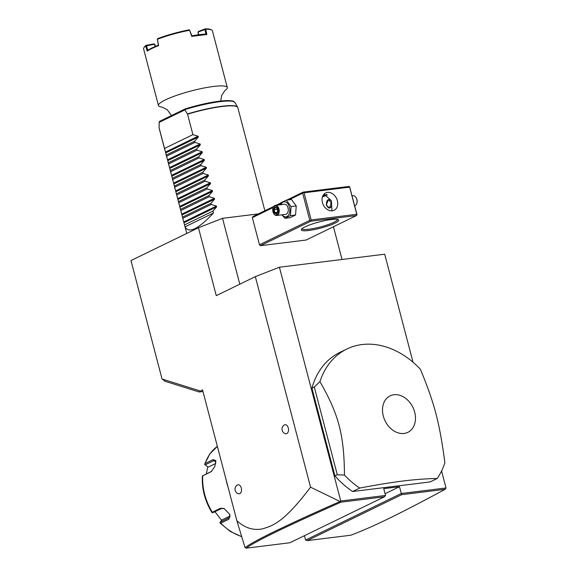 <?xml version="1.0" encoding="UTF-8"?>
<svg xmlns="http://www.w3.org/2000/svg" width="577" height="577" viewBox="0 0 577 577"><rect width="100%" height="100%" fill="white"/><g stroke="black" fill="none" stroke-linecap="round" stroke-linejoin="round"><path stroke-width="0.87" d="M441.564 470.962L446.028 487.976L401.246 493.508L305.586 540.036L304.454 535.694M236.873 520.742C244.706 527.883 253.13 530.609 262.138 528.921C272.524 525.907 283.718 522.784 310.563 487.161L339.997 501.507C284.764 525.921 253.115 541.313 245.052 547.66L236.873 520.742L202.527 389.821L199.238 391.992L202.974 391.531M446.028 487.976L445.127 489.303L401.693 494.669L307.224 540.62L305.586 540.036M339.997 501.507L340.574 501.377L340.964 502.178C285.976 526.498 254.428 541.817 246.314 548.15L289.928 542.755L384.397 496.811L385.523 495.455L340.74 500.995L279.412 267.223L384.7 254.205L413.045 362.248M401.693 494.669L399.464 486.721L383.741 488.669L385.523 495.455M346.849 349.027L339.745 352.482A81.321 61.97 64.1 0 0 311.919 388.177L334.934 475.881A81.321 61.97 64.1 0 0 352.583 491.517L430.11 481.932L437.215 478.477A81.321 61.97 64.1 0 0 444.881 462.696C439.631 422.919 434.394 402.948 420.359 369.208A81.321 61.97 64.1 0 0 362.06 344.556A81.321 61.97 64.1 0 0 346.849 349.027A81.321 61.97 64.1 0 0 319.954 381.621L314.292 387.023L337.3 474.734L344.476 475.109A81.321 61.97 64.1 0 0 359.687 488.063C376.442 484.875 390.925 482.516 403.143 480.987C415.267 479.501 426.627 478.665 437.215 478.477M310.563 487.161L255.33 276.643L279.412 267.223M340.574 501.377L340.74 500.995M255.33 276.643L216.267 295.64L198.452 227.742L222.527 218.322L258.402 213.887M198.452 227.742L130.972 260.559L162.05 379.01L200.183 390.961M288.291 427.961A4.573 2.863 83 0 1 285.37 433.709A4.84 4.84 0 0 1 284.288 424.997A4.573 2.863 83 0 1 288.291 427.961M241.301 487.998A4.573 2.863 83 0 1 238.38 493.753A4.84 4.84 0 0 1 237.298 485.033A4.573 2.863 83 0 1 241.301 487.998M239.808 284.187L222.527 218.322M199.238 391.992L165.029 381.274L162.281 379.082M342.031 259.477L333.441 226.747M273.173 207.511L252.351 217.637L252.885 216.57L273.743 206.429M252.351 217.637L259.477 244.799L260.515 245.672L306.12 240.032L356.427 215.567L356.961 214.5L349.612 186.753L349.64 187.143L304.043 192.783L303.199 192.105L286.798 200.082M349.612 186.753L348.796 186.465L303.199 192.105M280.811 202.989L276.094 205.282M322.803 195.956A19.315 3.152 165.3 0 0 326.481 194.456M356.427 215.567L310.83 221.2L260.515 245.672M308.767 230.475A19.315 3.152 -14.7 0 1 301.461 229.336A19.315 3.152 -14.7 0 1 331.263 219.534A19.315 3.152 -14.7 0 1 338.31 219.664A19.315 3.152 -14.7 0 1 330.066 225.189A19.315 3.152 -14.7 0 1 308.767 230.475M310.83 221.2L309.791 220.327L259.477 244.799M309.791 220.327L302.665 193.172L289.027 199.801M280.617 203.897L278.323 205.008M302.665 193.172L303.228 192.494M304.043 192.783L311.169 219.945L356.766 214.305L349.64 187.143M356.766 214.305L356.99 214.889M332.316 210.821A9.658 7.357 -115.9 0 1 322.795 203.695A9.658 7.357 -115.9 0 1 325.673 192.92A9.658 7.357 -115.9 0 1 327.476 192.393A9.658 7.357 -115.9 0 1 336.997 199.519A9.658 7.357 -115.9 0 1 334.119 210.288A9.658 7.357 -115.9 0 1 332.316 210.821M311.169 219.945L310.606 220.623M331.934 210.857L331.45 200.796L324.05 194.103M337.458 219.383A18.298 2.986 -14.7 0 1 337.458 219.39A18.298 2.986 -14.7 0 1 328.01 224.662A18.298 2.986 -14.7 0 1 309.106 229.213A18.298 2.986 -14.7 0 1 302.067 228.68A18.298 2.986 -14.7 0 1 302.06 228.672M322.428 196.952A18.298 2.986 165.3 0 0 327.296 194.867M326.2 205.109L328.537 199.62L331.176 202.693L329.582 208.095L326.2 205.109M328.623 199.613A4.27 2.676 -97 0 0 326.791 201.582A4.27 2.676 -97 0 0 326.77 201.647M330.03 200.298A4.068 2.546 -97 0 0 326.748 201.705A4.068 2.546 -97 0 0 326.712 205.008A4.068 2.546 -97 0 0 327.339 206.508A4.068 2.546 -97 0 0 331.342 206.198M327.375 206.559A4.27 2.676 -97 0 0 327.411 206.616A4.27 2.676 -97 0 0 329.676 208.081M280.451 204.748L280.855 202.801L286.322 200.14L291.464 199.505L296.239 205.931L295.539 215.019L290.072 217.68L284.923 218.315L281.901 214.81M286.322 200.14L291.089 206.566L296.239 205.931M280.949 204.684A7.559 4.739 83 0 1 285.377 201.9A7.559 4.739 83 0 1 289.452 207.157A7.559 4.739 83 0 1 288.024 215.711A7.559 4.739 83 0 1 282.196 214.774M276.635 215.459L285.673 214.341A5.085 3.188 -97 0 0 288.01 207.857A5.085 3.188 -97 0 0 284.425 204.258L275.388 205.376A5.085 3.188 83 0 1 278.972 208.975A5.085 3.188 -97 0 1 276.635 215.459A5.085 3.188 -97 0 1 273.837 213.728A5.085 3.188 -97 0 1 273.75 213.584M291.089 206.566L290.397 215.661L284.923 218.315M290.397 215.661L295.539 215.019M273.051 207.893A5.085 3.188 83 0 1 273.101 207.734A5.085 3.188 83 0 1 275.388 205.376M273.664 213.447A4.573 2.863 -97 0 1 272.957 211.759A4.573 2.863 83 0 1 272.993 208.052A4.573 2.863 83 0 1 275.669 205.953A4.573 2.863 83 0 1 278.28 209.17A4.573 2.863 -97 0 1 277.299 214.456A4.573 2.863 -97 0 1 273.664 213.447L273.837 213.728M274.248 213.072L276.52 213.908L277.89 211.305L276.982 207.857L274.717 207.028L273.347 209.631L274.248 213.072L274.883 212.588L276.657 213.238M273.347 209.631L274.125 209.718L274.883 212.588L277.148 212.307M274.717 207.028L275.265 207.547L274.717 207.028M276.982 207.857L277.162 208.247L276.982 207.857M276.52 213.908L276.772 213.281L276.52 213.908M277.248 209.336L274.125 209.718L275.251 207.576M356.802 203.313A4.573 2.863 83 0 0 356.86 203.162A4.573 2.863 83 0 0 356.903 199.447A4.573 2.863 -97 0 0 356.189 197.76L356.016 197.478A5.085 3.188 -97 0 1 356.802 199.353A5.085 3.188 83 0 1 356.759 203.479A5.085 3.188 83 0 1 354.682 205.801M356.016 197.478A5.085 3.188 -97 0 0 353.218 195.747L352.078 195.892M186.746 233.433L165.505 152.068L198.099 136.215L192.913 134.629L187.547 114.196L184.878 109.882L185.087 108.938C202.556 103.658 216.837 100.867 227.915 100.571C235.005 100.982 233.115 101.263 234.962 102.547A39.229 6.405 165.3 0 0 184.791 109.652M198.099 136.215L198.315 137.037L194.644 141.235L166.226 155.054L166.847 157.579M167.546 159.829L200.132 143.976L194.947 142.389L194.644 141.235M200.132 143.976L200.349 144.798L196.678 148.996L168.268 162.815L168.888 165.339M169.58 167.582L202.166 151.737L196.981 150.15L196.678 148.996M202.166 151.737L202.383 152.559L198.712 156.756L170.302 170.568L170.922 173.1M171.614 175.343L204.208 159.497L199.015 157.91L198.712 156.756M204.208 159.497L204.417 160.319L200.746 164.51L172.335 178.329L172.956 180.861M173.655 183.104L206.241 167.258L201.056 165.671L200.746 164.51M206.241 167.258L206.458 168.08L202.787 172.271L174.369 186.09L174.99 188.621M175.689 190.864L208.275 175.019L203.09 173.432L202.787 172.271M208.275 175.019L208.492 175.841L204.821 180.031L176.411 193.85L177.031 196.382M177.723 198.625L210.309 182.779L205.123 181.192L204.821 180.031M210.309 182.779L210.526 183.601L206.855 187.792L178.444 201.611L179.065 204.135M179.757 206.386L212.35 190.533L207.157 188.953L206.855 187.792M212.35 190.533L212.56 191.362L208.888 195.553L180.478 209.372L181.099 211.896M181.798 214.146L214.384 198.293L209.199 196.714L208.888 195.553M214.384 198.293L214.601 199.123L210.93 203.313L182.512 217.132L183.133 219.657M183.832 221.907L216.418 206.054L211.232 204.474L210.93 203.313M216.418 206.054L216.635 206.876L212.963 211.074L184.553 224.893L185.058 226.826C188.773 233.779 198.243 229.177 213.468 213.014L212.963 211.074M184.308 224.121L184.553 224.893M182.267 216.361L182.512 217.132M180.233 208.6L180.478 209.372M178.199 200.839L178.444 201.611M176.165 193.079L176.411 193.85M174.124 185.318L174.369 186.09M172.09 177.557L172.335 178.329M170.056 169.797L170.302 170.568M168.022 162.036L168.268 162.815M165.981 154.275L166.226 155.054M165.505 152.068L159.137 128.015A40.657 6.643 165.3 0 0 159.173 128.318L159.101 127.762A40.628 6.635 -14.7 0 1 159.101 127.748L159.137 128.015M185.087 108.938L159.714 121.278L159.202 122.1L159.101 127.748M192.913 134.629L164.495 148.448M159.151 122.439L159.202 122.1A39.229 6.405 165.3 0 0 159.151 122.439L159.101 127.762M224.929 90.553A35.579 5.813 165.3 0 0 227.28 87.502L212.423 30.855A35.579 5.813 165.3 0 0 211.701 30.047A35.579 5.813 165.3 0 0 205.758 29.254L204.936 28.929L198.495 31.447L197.976 32.283L198.502 34.771M155.17 46.513L154.47 44.249L145.736 45.987L147.236 51.151A35.579 5.813 165.3 0 1 158.603 45.626L157.42 39.25A35.579 5.813 165.3 0 1 189.602 30.256L191.759 36.365L206.847 34.497L205.758 29.254M227.28 87.502A35.579 5.813 165.3 0 0 213.584 86.456A35.579 5.813 -14.7 0 0 176.836 95.299A35.579 5.813 -14.7 0 0 158.459 105.555A35.579 5.813 -14.7 0 0 162 107.062L162.072 107.07M145.7 46.037A35.579 5.813 165.3 0 0 143.824 47.855A35.579 5.813 165.3 0 0 143.594 48.908L158.459 105.555M211.701 30.047L210.973 29.636A34.966 5.712 165.3 0 0 205.275 28.85M205.7 29.225L198.099 32.06L198.495 31.447M204.893 29.398L204.936 28.929M206.847 34.497L205.895 34.108L204.907 29.413M189.602 30.256L191.896 35.839A34.966 5.712 -14.7 0 1 205.895 34.108M191.896 35.839L191.759 36.365M189.674 29.982L189.206 29.831A34.966 5.712 -14.7 0 0 157.658 38.645L157.42 39.25M157.305 39.027L158.379 45.201A34.966 5.712 165.3 0 0 147.835 50.329L147.236 51.151M158.603 45.626L158.379 45.201M146.464 45.742L147.835 50.329M146.479 45.727L146.01 45.41L145.736 45.987M154.47 44.249L153.915 43.91L146.327 45.309M155.458 46.398L154.845 44.342L153.915 43.91M146.01 45.41A34.966 5.712 165.3 0 0 144.257 47.134L143.824 47.855M198.084 32.081L198.647 34.757M194.947 142.389L166.529 156.208M196.981 150.15L168.571 163.969M199.015 157.91L170.604 171.73M201.056 165.671L172.638 179.49M203.09 173.432L174.672 187.251M205.123 181.192L176.713 195.012M207.157 188.953L178.747 202.772M209.199 196.714L180.781 210.533M211.232 204.474L182.822 218.294M185.058 226.826L213.468 213.014M246.314 548.15L245.052 547.66M385.068 493.724L399.464 486.721M307.224 540.62L350.83 535.225C374.423 526.253 401.015 513.076 445.127 489.303M384.397 496.811L340.964 502.178M352.583 491.517L359.687 488.063M334.934 475.881L337.3 474.734M311.919 388.177L314.292 387.023M404.073 433.45A20.282 15.456 64.1 0 0 414.683 412.158A20.282 15.456 64.1 0 0 393.911 394.74A20.282 15.456 64.1 0 0 383.301 416.039A20.282 15.456 64.1 0 0 404.073 433.45M319.954 381.621C338.843 414.762 344.08 434.741 344.476 475.109M228.124 487.392A50.826 38.731 -115.9 0 1 226.076 479.588M204.712 464.052L209.812 453.984L217.37 446.389A50.826 38.731 64.1 0 0 205.138 463.511L213.252 459.559L215.841 460.734L214.774 466.649L211.204 471.661L202.751 475.794A50.826 38.731 64.1 0 0 212.307 512.217L220.421 508.272L224.049 508.474L229.92 514.597L228.903 519.206L220.782 523.159A50.826 38.731 64.1 0 0 241.64 536.487M229.797 514.309L229.458 517.555L220.118 522.25L219.974 522.935L230.31 531.467L241.713 536.725M219.974 522.935L220.782 523.159M205.138 463.511L204.626 464.442L205.138 463.511M215.711 463.482L208.153 467.161L204.626 464.442M205.073 464.903L213.735 460.691L215.308 460.511L215.899 461.254M211.6 471.387L202.397 475.91C201.676 488.712 204.893 500.966 212.04 512.701L212.033 511.994M212.307 512.217L212.055 512.715L212.754 512.751L221.417 508.539L224.33 508.604M220.118 522.25L221.994 519.92L230.093 515.982M221.64 520.36L214.896 511.712M206.314 473.955L207.756 466.872M264.865 210.742L237.832 107.683A40.657 6.643 165.3 0 0 222.181 106.478A40.657 6.643 165.3 0 0 187.547 114.196M187.446 113.965A40.628 6.635 -14.7 0 1 237.616 107.163L237.832 107.683M159.194 122.374L184.878 109.882M233.209 101.509A38.248 6.246 165.3 0 0 185.188 108.923M165.722 152.891L198.315 137.037M167.763 160.651L200.349 144.798M169.797 168.412L202.383 152.559M171.831 176.165L204.417 160.319M173.865 183.926L206.458 168.08M175.906 191.687L208.492 175.841M177.94 199.447L210.526 183.601M179.974 207.208L212.56 191.362M182.007 214.969L214.601 199.123M184.049 222.729L216.635 206.876M213.252 459.559L213.735 460.691L215.906 461.766M210.865 471.842L211.535 471.431M220.421 508.272L221.417 508.539M228.903 519.206L228.78 518.038L229.898 516.884M275.114 207.525L276.953 208.203M276.931 208.124L277.739 211.204M277.732 211.189L276.549 213.447M164.813 149.818L159.173 128.318M234.962 102.547L237.616 107.163M220.731 101.018L221.683 95.385L224.871 90.596M171.47 115.559L167.2 109.68L161.986 107.055"/></g></svg>
